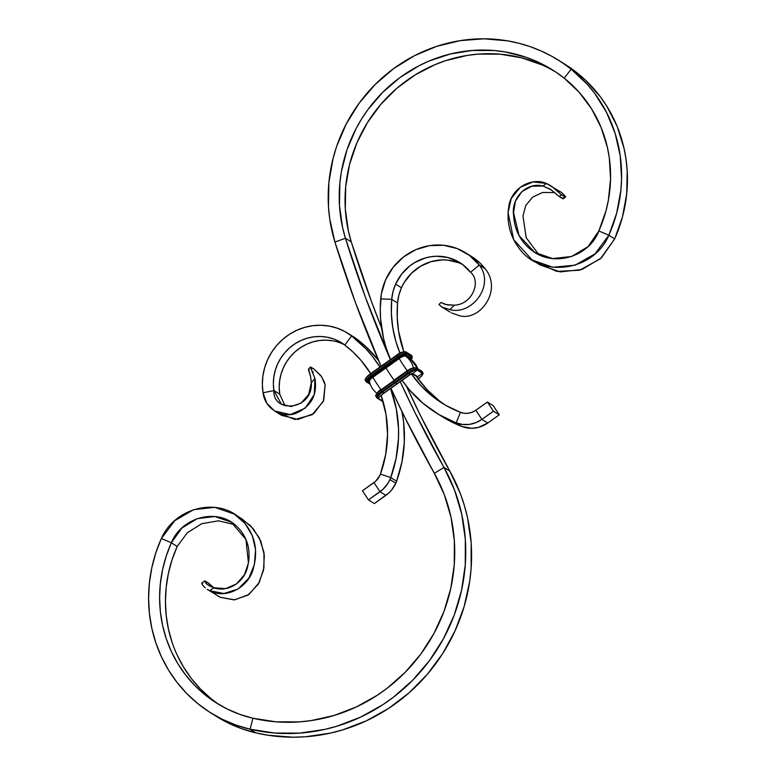 <?xml version="1.0" encoding="UTF-8"?>
<svg xmlns="http://www.w3.org/2000/svg" width="776" height="776" viewBox="0 0 776 776"><rect width="100%" height="100%" fill="white"/><g stroke="black" fill="none" stroke-linecap="round" stroke-linejoin="round"><path stroke-width="1.16" d="M563.143 198.365L559.253 196.522L562.571 198.598L564.841 196.891L561.494 194.795L559.253 196.522L549.942 189.014L542.967 186.036L546.362 183.456C531.735 176.928 511.879 187.899 508.978 205.427C506.282 220.966 509.502 235.031 518.63 247.631C539.495 278.419 593.339 272.298 608.85 235.244L614.689 238.901A142.474 135.8 -58 0 0 577.034 72.828L571.184 69.171A142.474 135.8 122 0 1 608.85 235.244L616.648 213.196L620.858 190.285L621.576 178.713L620.199 155.685L615.145 133.375L606.531 112.365L594.591 93.236L587.471 84.535L571.184 69.171L564.2 78.172A131.076 124.936 122 0 1 598.849 230.957L608.85 235.244L598.849 230.957C589.508 256.196 554.665 267.575 532.734 251.065C521.016 242.5 514.643 230.666 513.625 215.573C510.802 198.316 526.429 181.623 542.967 186.036L531.773 186.201L521.802 191.701L515.409 201.188L513.557 212.789L519.057 235.584L534.586 252.297L552.609 258.563L571.621 256.487L588.072 246.613L598.849 230.957L606.027 210.674L608.384 200.198L610.557 178.946L609.296 157.77L607.385 147.382L601.08 127.39L591.593 108.863L579.187 92.305L564.2 78.172L571.184 69.171L577.034 72.828L585.502 80.151L600.43 96.884L606.803 106.186L617.114 126.323L623.972 148.061L626.048 159.342L627.202 170.807L626.698 193.942L622.497 216.844L614.689 238.901L600.44 258.728L579.643 270.232L556.731 271.396L536.313 262.317M334.922 242.054A153.871 146.664 122 0 1 387.36 73.468A153.871 146.664 122 0 1 558.477 60.208A153.871 146.664 122 0 1 571.184 69.171L561.698 62.284L551.658 56.212L541.153 51.003L530.231 46.676L518.96 43.281L507.436 40.827L483.855 38.8L460.11 40.653L436.781 46.337L414.481 55.697L393.781 68.511L375.196 84.448L359.21 103.092L346.232 123.976L336.59 146.557L333.108 158.314L328.898 182.36L328.471 206.62L329.684 218.638L334.922 242.054L345.436 238.251A142.474 135.8 122 0 1 393.995 82.149A142.474 135.8 122 0 1 552.434 69.869A142.474 135.8 122 0 1 564.2 78.172L555.412 71.79L536.391 61.343L526.273 57.346L505.176 51.924L494.312 50.537L472.332 50.459L450.468 53.961L429.283 60.945L419.108 65.698L399.941 77.561L382.733 92.315L367.931 109.581L361.558 119.019L355.912 128.913L346.988 149.826L341.372 171.777L339.859 182.971L339.471 205.436L342.585 227.523L345.436 238.251L351.276 241.908L345.436 238.251L334.922 242.054L355.214 301.99L381.026 366.243A1247.595 1189.201 122 0 1 334.922 242.054M564.23 63.807L577.034 72.828A153.871 146.664 -58 0 0 564.327 63.865L558.477 60.208M542.24 65L521.695 57.851L500.161 54.194L478.181 54.116L467.191 55.416L445.599 60.683L435.123 64.602L415.15 74.903L396.905 88.251L380.851 104.314L367.397 122.676L356.892 142.862L349.598 164.366L345.708 186.628L345.31 209.093L348.424 231.18L351.276 241.908L371.384 301.292L381.579 327.957A1236.197 1178.337 -58 0 1 351.276 241.908A142.474 135.8 -58 0 1 398.447 86.951A142.474 135.8 -58 0 1 555.335 71.741M210.771 712.882A142.474 135.8 122 0 1 161.34 538.515L155.801 552.929L151.805 567.799L149.39 582.96L148.585 598.228L149.409 613.428L151.844 628.376L155.86 642.897L161.427 656.806L168.45 669.969L176.879 682.201L186.589 693.375L197.473 703.357L209.404 712.019L222.246 719.274L235.846 725.027L250.037 729.217A142.474 135.8 122 0 1 210.771 712.882L216.611 716.539A142.474 135.8 -58 0 0 255.876 732.874L250.037 729.217L252.937 718.246L275.926 721.816L299.323 721.893L311.021 720.623L334.087 715.472L356.32 706.965L377.223 695.277L387.049 688.312L405.15 672.356L420.883 653.964L433.91 633.526L443.95 611.498L450.788 588.334L454.28 564.55L454.338 540.649L450.982 517.155L444.26 494.555L434.337 473.341A1247.595 1189.201 122 0 1 390.842 388.145L404.994 417.789L434.337 473.341L443.95 467.424A1236.197 1178.337 122 0 1 400.164 381.52L414.869 412.376L443.95 467.424A176.666 168.392 122 0 1 429.565 660.492A176.666 168.392 122 0 1 250.037 729.217L255.876 732.874A176.666 168.392 -58 0 0 435.404 664.149A176.666 168.392 -58 0 0 449.789 471.08L443.95 467.424L434.337 473.341A165.269 157.528 122 0 1 420.883 653.964A165.269 157.528 122 0 1 252.937 718.246L250.037 729.217L274.607 733.039L299.623 733.116L324.533 729.459L336.784 726.249L360.549 717.15L382.898 704.666L393.393 697.226L412.745 680.164L429.565 660.492L443.484 638.658L454.222 615.106L461.536 590.352L465.26 564.928L465.328 539.378L461.739 514.255L454.561 490.092L443.95 467.424L449.789 471.08L460.401 493.749L464.426 505.68L467.579 517.912L471.178 543.035L471.11 568.575L469.693 581.34L464.164 606.502L455.114 630.713L442.756 653.47L427.343 674.286L409.204 692.696L388.747 708.313L366.388 720.807L342.623 729.906L330.372 733.116L305.463 736.773L292.94 737.2L268.079 735.241L255.876 732.874L241.685 728.683L228.095 722.931L216.552 716.5M406.566 386.39L420.708 416.033L449.789 471.08A1236.197 1178.337 -58 0 1 406.566 386.39M390.376 359.598A1236.197 1178.337 122 0 1 345.436 238.251L365.545 297.635L390.376 359.598M208.647 585.453L206.164 583.513L204.651 581.117L208.666 583.164L204.825 580.885L206.882 584.173L213.672 587.772L225.573 588.615L236.612 583.853L244.44 574.715L248.446 563.037L245.953 539.436L231.151 522.083L214.661 516.506L197.172 518.678L181.865 528.029L171.341 542.793L166.239 556.053L162.562 569.739L160.341 583.688L159.604 597.743L160.36 611.721L162.601 625.475L166.297 638.832L171.409 651.636L177.879 663.732L185.629 674.994L194.563 685.276L204.583 694.452L215.563 702.425L227.368 709.099L239.881 714.395L252.937 718.246A131.076 124.936 122 0 1 216.814 703.221A131.076 124.936 122 0 1 171.341 542.793L177.18 546.45A131.076 124.936 -58 0 0 219.763 705.006M208.715 585.492L213.672 587.772L209.695 590.682L213.672 587.772C228.435 592.932 244.683 581.748 247.66 566.461C251.279 550.863 247.845 537.69 237.349 526.943C218.25 507.194 181.73 516.777 171.341 542.793L161.34 538.515L171.341 542.793L177.18 546.45L172.088 559.709L168.402 573.396L166.18 587.345L165.443 601.39L166.2 615.378L168.441 629.123L172.146 642.48M177.258 655.283L183.728 667.389L191.478 678.651L200.412 688.923L210.422 698.109M177.18 546.45L187.297 532.763L201.75 523.713L218.444 520.812L234.827 524.712L218.444 520.812L201.75 523.713L187.297 532.763L177.18 546.45M214.302 588.334L208.666 583.164L214.302 588.334M207.289 589.343L209.695 590.682C226.689 599.984 249.639 586.394 253.529 567.673C258.35 549.777 254.751 534.189 242.733 520.919C220.83 496.495 175.541 506.107 161.34 538.515L174.745 520.686L193.612 509.677L214.7 507.329L234.274 514.071L244.993 523.431L252.326 535.731L255.566 549.835L254.392 564.453L248.844 578.217L238.116 588.994L223.934 593.514L209.695 590.682L207.24 589.323L220.268 597.287L234.129 599.887L247.942 595.134L258.321 584.144L263.51 570.156L264.335 555.325L260.755 540.998L253.083 528.485L242.015 518.911L234.274 514.071M237.96 516.641L250.328 525.507L259.281 537.817L263.966 552.415L263.937 567.838L259.194 582.563L248.931 594.474L234.701 599.838L220.268 597.287L217.804 595.919M201.993 583.018L202.536 585.055L205.213 587.898L202.536 585.055L201.77 583.261L202.565 583.251M204.651 581.117L205.407 581.117M538.796 254.615L526.196 237.718L522.966 216.087L525.73 205.533L532.666 197.114L542.599 192.458L553.511 192.623L542.599 192.458L532.666 197.114L525.73 205.533L522.966 216.087L526.196 237.718L538.796 254.615M532.161 259.979L540.125 264.965L560.243 271.91L581.971 269.495L601.381 257.884L614.689 238.901L608.85 235.244L594.998 253.888L575.055 265.179L552.793 267.264L532.161 259.979L513.673 239.648L508.076 212.585L511.2 198.607L520.192 187.346L533.025 181.924L546.362 183.456L548.933 184.649L553.792 187.908L560.553 194.107L565.403 197.133M556.955 190.091L561.688 192.555L565.316 196.26L561.688 192.555L546.362 183.456L542.967 186.036L551.018 189.732L559.253 196.522L561.494 194.795L551.464 186.162M565.316 196.26L565.568 196.92L563.25 198.637M565.568 196.92L564.841 196.891M369.337 381.229A5.839 1.62 -33.4 0 1 372.732 377.097L371.801 376.176A7.983 2.212 -33.4 0 0 367.387 382.044A0.708 0.679 122 0 1 366.641 382.073A0.708 0.679 -58 0 0 367.387 382.044L367.834 379.794L371.801 376.176L367.387 382.044L370.036 383.693L367.387 382.044L368.542 381.229L369.492 381.811L368.542 381.229A6.557 1.814 -33.4 0 1 372.17 376.409L372.732 377.097A5.839 1.62 146.6 0 0 369.337 381.229A0.708 0.679 -58 0 0 368.542 381.229A0.708 0.679 122 0 1 369.298 381.191L369.376 381.307C370.54 386.496 373.275 390.648 377.582 393.772M396.623 355.195L383.451 364.526L383.674 364.992L396.856 355.631L397.613 356.766A8.691 2.406 -33.4 0 1 406.876 353.167A0.708 0.679 122 0 1 406.673 354.147A0.708 0.679 -58 0 0 406.876 353.167A8.691 2.406 146.6 0 0 397.613 356.766L384.43 366.136L383.674 364.992L396.856 355.631L398.175 357.455A7.983 2.212 -33.4 0 1 406.673 354.147L405.518 354.971L410.64 358.163L405.091 354.836L398.534 357.688L397.613 356.766L384.43 366.136L384.983 366.815L398.534 357.688L385.352 367.048L400.794 355.796L405.402 354.011L406.673 354.147L405.518 354.971A0.708 0.679 122 0 0 405.276 355.272L410.388 358.473A0.708 0.679 122 0 1 410.64 358.163A0.708 0.679 -58 0 0 410.388 358.473L405.276 355.272A0.708 0.679 122 0 0 405.489 356.126L410.601 359.327A0.708 0.679 122 0 1 410.388 358.473A0.708 0.679 -58 0 0 410.436 359.142A5.839 1.62 -33.4 0 1 410.591 359.307A5.839 1.62 146.6 0 0 410.436 359.142A0.708 0.679 -58 0 0 410.601 359.327A21.553 20.545 122 0 1 417.789 368.668A21.553 20.545 -58 0 0 410.601 359.327L405.489 356.126A5.888 1.63 146.6 0 0 399.213 358.56L399.097 358.366A5.839 1.62 -33.4 0 1 405.324 355.951A0.708 0.679 -58 0 0 405.489 356.126A21.553 20.545 122 0 1 413.414 367.892A21.553 20.545 -58 0 0 405.489 356.126A5.888 1.63 146.6 0 0 399.213 358.56A21.553 2.609 54.6 0 0 407.235 370.744L394.053 380.104A21.553 2.609 -125.4 0 1 386.031 367.931L385.352 367.048L398.534 357.688L399.097 358.366L398.534 357.688A6.557 1.814 -33.4 0 1 405.518 354.971A0.708 0.679 -58 0 0 405.324 355.951A5.839 1.62 146.6 0 0 399.097 358.366L386.031 367.931A21.553 2.609 54.6 0 0 394.053 380.104L407.381 370.947A5.839 1.62 -33.4 0 1 410.494 369.134A5.839 1.62 146.6 0 0 407.381 370.947L407.235 370.744A21.553 2.609 -125.4 0 1 399.213 358.56L372.849 377.291A21.553 2.609 54.6 0 0 380.861 389.465A5.888 1.63 -33.4 0 0 377.679 392.51A5.888 1.63 -33.4 0 1 380.861 389.465L381.006 389.668A5.839 1.62 146.6 0 0 379.338 391.007A5.839 1.62 -33.4 0 1 381.006 389.668L380.861 389.465A21.553 2.609 -125.4 0 1 372.849 377.291A5.888 1.63 146.6 0 0 369.366 381.278A5.888 1.63 146.6 0 0 369.589 381.617M410.64 358.163A6.557 1.814 -33.4 0 1 410.679 359.375L410.64 358.163L411.784 357.348L410.64 358.163M407.235 370.744A5.888 1.63 -33.4 0 1 412.531 368.202A5.888 1.63 -33.4 0 0 407.235 370.744M380.007 491.732L385.856 495.389A28.499 27.16 -58 0 0 395.789 483.235L389.94 479.578A28.499 27.16 122 0 1 380.007 491.732L373.983 482.585L362.45 490.772L368.474 499.919L374.323 503.575L385.856 495.389L380.007 491.732L368.474 499.919L383.072 489.229L388.087 483.099L389.94 479.578A28.499 27.16 -58 0 0 390.755 477.57L396.109 458.238L398.476 438.411L398.515 428.468L396.293 408.836L390.503 388.378A128.224 122.22 122 0 1 390.755 477.57L380.434 474.087A17.101 16.296 122 0 1 379.949 475.29A17.101 16.296 122 0 1 373.983 482.585L380.007 491.732M458.694 262.763L447.839 260.125L442.213 259.902L431.01 261.667L420.485 266.265L411.338 273.385L404.16 282.571L401.464 287.75L395.615 284.094A45.59 43.456 122 0 0 391.696 299.342L397.545 302.989L391.696 299.342L380.715 298.867L391.696 299.342A116.827 111.356 122 0 0 399.97 353.109L395.857 341.43L392.763 327.685L391.366 313.582L391.696 299.342L393.015 291.572L395.615 284.094L401.628 274.103L409.854 265.877L414.646 262.608L425.161 258.02L430.728 256.769L436.364 256.255L447.519 257.428L457.898 261.473L462.574 264.5A45.59 43.456 -58 0 0 401.464 287.75L395.615 284.094A45.59 43.456 122 0 1 459.77 262.579A45.59 43.456 122 0 1 470.537 272.289L479.267 265.053L485.107 268.709A56.987 54.32 -58 0 0 471.653 256.575L465.813 252.918A56.987 54.32 122 0 1 479.267 265.053L469.315 255.314L457.161 248.572L443.6 245.284L429.506 245.653L415.82 249.659L403.423 257.04L393.131 267.313L385.623 279.816A56.987 54.32 122 0 1 465.813 252.918M380.715 298.867A56.987 54.32 122 0 1 385.623 279.816L381.336 293.978L380.269 308.809L380.589 318.732L383.509 338.249L386.089 347.716L390.503 359.511A128.224 122.22 122 0 1 380.715 298.867M471.565 256.517L480.46 263.5L485.107 268.709L479.267 265.053C495.214 285.054 472.099 315.648 449.828 309.624L454.3 305.201L447.238 304.9L440.972 302.495L445.366 304.493L454.3 305.201C472.632 304.444 481.421 281.028 470.537 272.289C481.421 281.028 472.632 304.444 454.3 305.201L449.828 309.624C472.099 315.648 495.214 285.054 479.267 265.053L470.537 272.289L462.574 264.5M436.238 412.939L442.077 416.586A128.224 122.22 -58 0 0 462.011 426.538A28.499 27.16 -58 0 0 487.745 423.036L478.491 427.382L471.808 428.294L462.011 426.538L456.162 422.881A128.224 122.22 122 0 1 436.238 412.939A128.224 122.22 122 0 1 401.997 380.221L409.485 389.93L423.182 403.452L438.867 414.529L456.162 422.881L462.622 424.462L469.325 424.385L475.882 422.658L481.896 419.38L475.872 410.232A17.101 16.296 122 0 1 460.44 412.337L446.122 405.567L432.989 396.749L421.29 386.06L411.261 373.722A116.827 111.356 122 0 0 442.281 403.268A116.827 111.356 122 0 0 460.44 412.337L456.162 422.881L460.44 412.337L464.31 413.288L468.326 413.239L472.264 412.201L475.872 410.232L481.896 419.38L487.745 423.036L499.269 414.84L493.255 405.693L487.406 402.046L493.429 411.193L499.269 414.84L493.429 411.193L481.896 419.38L493.429 411.193L487.406 402.046L475.872 410.232L487.406 402.046L493.255 405.693L499.269 414.84L487.745 423.036L481.896 419.38A28.499 27.16 122 0 1 456.162 422.881L462.011 426.538L453.184 422.716L442.01 416.547M438.828 400.397L427.13 389.717L417.1 377.378A116.827 111.356 -58 0 0 445.23 405.053M397.545 302.989A116.827 111.356 -58 0 0 403.83 351.644L398.612 331.342L397.215 317.238L397.545 302.989A45.59 43.456 -58 0 1 401.464 287.75L398.854 295.229L397.545 302.989M485.107 268.709C502.538 289.632 480.78 321.08 459.799 315.851C480.78 321.08 502.538 289.632 485.107 268.709M442.126 307.121L449.828 309.624L442.126 307.121L438.974 304.58M450.051 312.107L441.35 306.665M451.341 312.883L459.799 315.851L451.341 312.883M439.517 304.861L441.234 306.598M417.275 377.621A2.28 0.63 146.6 0 0 417.711 376.632L412.599 373.431L417.216 370.152A0.708 0.679 -58 0 0 417.41 369.172A8.691 2.406 146.6 0 0 408.157 372.781L394.965 382.141L394.218 380.997L407.4 371.636L408.709 373.46A7.983 2.212 -33.4 0 1 417.216 370.152L422.328 373.353L417.711 376.632A0.708 0.679 122 0 1 416.974 376.67A0.708 0.679 -58 0 0 417.711 376.632L412.599 373.431L410.174 374.381L408.157 372.781L394.965 382.141L395.527 382.83L411.338 371.801L414.985 370.22L417.216 370.152L412.599 373.431A0.708 0.679 122 0 1 411.969 373.528A0.708 0.679 -58 0 0 412.599 373.431A2.28 0.63 146.6 0 0 410.174 374.381L397.021 383.751L395.527 382.83L408.709 373.46L410.174 374.381L383.81 393.102A2.28 0.63 146.6 0 0 382.587 394.256L381.113 395.304A116.827 111.356 122 0 1 380.434 474.087L390.755 477.57A28.499 27.16 122 0 1 389.94 479.578L395.789 483.235A28.499 27.16 -58 0 0 396.594 481.217L390.755 477.57L396.594 481.217A28.499 27.16 122 0 1 395.789 483.235L391.628 489.986L388.912 492.886L374.323 503.575L368.474 499.919L362.45 490.772L375.826 481.081L379.949 475.29A17.101 16.296 122 0 0 380.434 474.087L385.682 454.513L387.573 434.463L386.031 414.52L381.113 395.304L382.946 393.868M407.167 371.209L393.985 380.531L394.218 380.997L407.4 371.636L407.167 371.17L408.157 372.781A8.691 2.406 -33.4 0 1 417.41 369.172L416.663 368.028A8.691 2.406 146.6 0 0 407.4 371.636A8.691 2.406 -33.4 0 1 416.663 368.028A0.708 0.679 -58 0 0 416.45 367.834A0.708 0.679 122 0 1 416.663 368.028L422.532 372.373L417.41 369.172A0.708 0.679 122 0 1 417.216 370.152L422.328 373.353A0.708 0.679 -58 0 0 422.532 372.373L417.41 369.172L416.663 368.028L421.775 371.229A0.708 0.679 -58 0 0 421.572 371.035A0.708 0.679 122 0 1 421.775 371.229L422.532 372.373A0.708 0.679 122 0 1 422.328 373.353L421.882 375.603L417.915 379.221M396.856 355.631L396.633 355.165L396.856 355.631A8.691 2.406 -33.4 0 1 406.12 352.023A8.691 2.406 146.6 0 0 396.856 355.631M416.76 376.467A0.708 0.679 122 0 0 416.974 376.67L411.852 373.46L382.84 394.014M415.664 367.843A7.983 2.212 146.6 0 0 407.206 371.18L394.024 380.541M415.189 367.708L412.366 368.309M409.835 369.522L407.206 371.18M412.231 356.601A8.691 2.406 146.6 0 0 411.988 356.368L406.12 352.023L411.988 356.368A0.708 0.679 122 0 1 411.784 357.348L406.673 354.147L411.784 357.348A0.708 0.679 -58 0 0 411.988 356.368L406.12 352.023A0.708 0.679 -58 0 0 405.916 351.829M405.12 351.838A7.983 2.212 146.6 0 0 396.662 355.165L399.291 353.516M404.645 351.703L403.898 351.722M369.366 381.278A5.888 1.63 146.6 0 1 372.849 377.291L386.031 367.931L385.352 367.048L372.17 376.409L385.352 367.048L371.801 376.176L384.983 366.815L384.43 366.136L371.248 375.497A8.691 2.406 146.6 0 0 366.204 381.647A8.691 2.406 -33.4 0 1 371.248 375.497L370.491 374.352L396.633 355.165C399.795 352.595 402.889 351.48 405.926 351.829A0.708 0.679 122 0 1 406.12 352.023L411.231 355.224A0.708 0.679 -58 0 0 411.037 355.03A0.708 0.679 122 0 1 411.231 355.224L411.988 356.368A8.691 2.406 -33.4 0 1 412.211 356.582L411.261 359.802M417.119 377.776L417.711 376.632L422.328 373.353A7.983 2.212 -33.4 0 1 418.312 378.93M422.765 372.606A8.691 2.406 146.6 0 0 422.532 372.373A8.691 2.406 -33.4 0 1 422.755 372.587C423.822 373.45 422.222 375.662 417.954 379.231M407.167 371.17C410.329 368.6 413.433 367.485 416.46 367.834L421.998 371.442A8.691 2.406 146.6 0 0 421.775 371.229A8.691 2.406 -33.4 0 1 422.018 371.462L422.755 372.587M411.212 359.763A7.983 2.212 -33.4 0 0 411.784 357.348L411.833 358.832L410.62 360.452M405.926 351.829L411.464 355.437A8.691 2.406 146.6 0 0 411.231 355.224A8.691 2.406 -33.4 0 1 411.474 355.457L412.211 356.582M383.101 401.541L382.296 401.279A0.708 0.679 -58 0 0 383.024 401.26A0.708 0.679 122 0 1 382.093 401.085M382.878 393.975L396.992 383.742L395.527 382.83L382.345 392.19L395.527 382.83L394.965 382.141L381.782 391.502L382.345 392.19A7.983 2.212 -33.4 0 0 377.931 398.049L383.014 401.231L377.931 398.049L381.249 395.702L377.931 398.049A0.708 0.679 122 0 1 376.981 397.884A0.708 0.679 -58 0 0 377.931 398.049L377.883 396.565L381.123 393.102L382.345 392.19L383.839 393.112L381.782 391.502A8.691 2.406 146.6 0 0 376.738 397.651A8.691 2.406 146.6 0 0 376.981 397.884A8.691 2.406 -33.4 0 1 376.758 397.671A8.691 2.406 -33.4 0 1 381.782 391.502L381.035 390.357A8.691 2.406 146.6 0 0 376.001 396.526C374.934 395.673 376.535 393.461 380.803 389.891L378.523 391.754M365.69 380.735A8.691 2.406 -33.4 0 1 365.447 380.502A8.691 2.406 -33.4 0 1 370.491 374.352A8.691 2.406 146.6 0 0 365.457 380.521L366.214 381.666A8.691 2.406 146.6 0 0 366.437 381.879A8.691 2.406 -33.4 0 1 366.214 381.666L366.641 382.073A0.708 0.679 122 0 1 366.437 381.879A0.708 0.679 -58 0 0 366.65 382.083L370.268 384.343M380.803 389.93A7.983 2.212 146.6 0 0 376.118 395.246M376.224 396.749A8.691 2.406 -33.4 0 1 375.991 396.507A8.691 2.406 -33.4 0 1 381.035 390.357L380.803 389.891L381.035 390.357L394.218 380.997L394.965 382.141L381.782 391.502L381.035 390.357L394.218 380.997L393.985 380.531L380.803 389.891L393.985 380.57M370.259 373.925A7.983 2.212 146.6 0 0 365.574 379.241M383.441 364.555L370.259 373.886L370.491 374.352L383.674 364.992L384.43 366.136L371.248 375.497L370.259 373.886L367.979 375.749M365.457 380.521C364.39 379.668 365.991 377.446 370.259 373.886L383.48 364.536M353.361 336.735L364.885 345.747L378.445 360.277A128.224 122.22 -58 0 0 357.493 339.587L351.644 335.94L344.806 345.048A116.827 111.356 122 0 1 370.685 373.586L360.985 360.355L353.293 352.275L344.806 345.048L351.644 335.94A128.224 122.22 122 0 1 379.91 367.029L372.218 356.135L365.903 348.831L351.644 335.94L344.816 331.517L337.356 328.209L329.46 326.114L321.293 325.251L313.029 325.658L304.871 327.317L296.995 330.188L289.584 334.214L282.794 339.306L276.78 345.349L271.678 352.197L267.604 359.705L264.655 367.698L262.889 376.011L262.346 384.44L263.045 392.801L273.918 390.541A45.59 43.456 122 0 1 293.464 344.806A45.59 43.456 122 0 1 341.595 342.827A45.59 43.456 122 0 1 344.806 345.048L339.335 341.508L333.37 338.87L327.055 337.182L320.517 336.493L313.911 336.823L307.383 338.152L301.088 340.451L295.152 343.671L289.72 347.745L284.908 352.576L280.825 358.056L277.565 364.06L275.208 370.453L273.792 377.107L273.365 383.848L273.918 390.541L263.045 392.801A56.987 54.32 122 0 1 287.479 335.639A56.987 54.32 122 0 1 347.638 333.156A56.987 54.32 122 0 1 351.644 335.94L357.493 339.587A56.987 54.32 -58 0 0 353.478 336.813L347.638 333.156M401.978 411.649L403.627 422.241L404.325 442.068L401.958 461.885L396.594 481.217A128.224 122.22 -58 0 0 401.978 411.649M332.894 340.839L326.366 340.15L319.76 340.47L313.232 341.799L306.927 344.098L300.991 347.328L295.559 351.392L290.748 356.223L286.674 361.703L283.415 367.717L281.058 374.11L279.641 380.754L279.205 387.496L279.767 394.189L273.918 390.541L281.281 404.083L290.942 406.566L301.117 403.113L308.693 394.412L311.312 382.665C313.067 410.562 272.425 413.715 273.918 390.541L279.767 394.189L284.976 405.79L279.767 394.189A45.59 43.456 -58 0 1 297.858 349.52A45.59 43.456 -58 0 1 344.437 344.777M311.089 367.261L314.086 369.134L310.39 367.223L314.949 378.513L314.309 394.548L305.201 408.157L290.253 414.568L274.578 410.96L266.895 403.365L263.045 392.801C264.926 408.874 281.688 418.4 295.608 413.462C311.137 406.624 317.588 394.974 314.949 378.513L311.312 382.665L310.604 376.583L308.567 369.124M310.516 367.009L314.949 378.513L311.312 382.665L310.604 376.583L308.402 369.463L309.178 369.357M274.578 410.96L281.552 415.315L298.062 419.447L313.824 413.55L323.728 400.435L325.134 384.877L321.642 376.69L314.086 369.134L320.76 375.516L324.358 382.044L325.134 384.877L323.359 401.347L312.146 414.733L294.938 419.476L278.138 412.793M312.107 371.19L313.116 371.966M201.857 583.057L204.719 580.914M563.221 198.831L565.51 197.104M410.562 359.249L417.944 368.765M438.906 304.58L440.933 302.475M376.001 396.526L377.175 398.088L382.296 401.279M310.41 367.038L308.46 369.182"/></g></svg>
